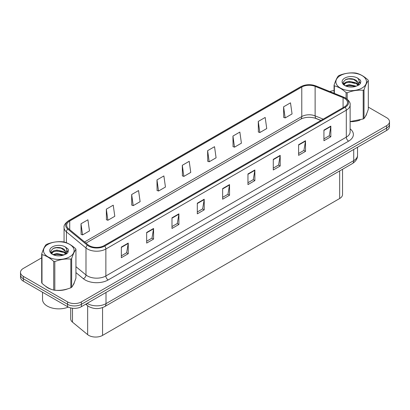 <?xml version="1.0" encoding="UTF-8"?>
<svg xmlns="http://www.w3.org/2000/svg" width="410" height="410" viewBox="0 0 410 410"><rect width="100%" height="100%" fill="white"/><g stroke="black" fill="none" stroke-linecap="round" stroke-linejoin="round"><path stroke-width="0.61" d="M320.861 120.473L315.567 118.331A13.023 7.518 0 0 0 314.403 117.911M342.534 169.284L342.534 194.519A9.768 5.637 180 0 1 339.67 198.507L102.556 335.401A9.768 5.637 180 0 1 87.653 334.647L72.483 322.142A9.768 5.637 180 0 1 70.715 318.903L70.715 307.91M45.443 286.108A15.626 9.02 0 0 0 47.765 287.82A15.626 9.02 0 0 0 51.932 289.542A15.626 9.02 0 0 1 47.765 287.82A15.626 9.02 0 0 1 45.443 286.108M344.461 98.338A10.419 6.017 180 0 1 347.516 102.592A10.419 6.017 180 0 1 344.461 106.846L104.027 245.657A10.419 6.017 180 0 1 88.124 244.857L68.557 228.718A10.419 6.017 180 0 1 66.676 225.269A10.419 6.017 180 0 1 69.726 221.016L301.781 87.038A10.419 6.017 180 0 1 315.126 86.367L343.073 97.662A10.419 6.017 180 0 1 344.461 98.338M345.179 97.923A11.429 6.596 0 0 0 343.652 97.185L315.705 85.89A11.429 6.596 0 0 0 301.068 86.628L69.013 220.606A11.429 6.596 0 0 0 67.732 229.057L87.299 245.19A11.429 6.596 0 0 0 104.745 246.072L345.179 107.256A11.429 6.596 0 0 0 345.179 97.923M41.692 257.828L23.36 268.412A9.768 5.637 0 0 0 20.5 272.399L20.5 277.186A9.768 5.637 0 0 0 23.36 281.173L67.563 306.695L67.563 304.302A9.768 5.637 0 0 0 81.375 304.302L386.64 128.058A9.768 5.637 0 0 0 389.5 124.071A9.768 5.637 0 0 1 386.64 128.058L81.375 304.302A9.768 5.637 0 0 1 67.563 304.302L23.36 278.779L67.563 304.302L67.563 301.909A9.768 5.637 0 0 0 81.375 301.909L386.64 125.665A9.768 5.637 0 0 0 389.5 121.678A9.768 5.637 0 0 0 386.64 117.69L368.308 107.107M20.5 274.792A9.768 5.637 0 0 0 23.36 278.779A9.768 5.637 0 0 1 20.5 274.792M121.339 247.066L121.339 257.7L128.248 253.713L128.248 243.079L121.339 247.066M121.339 255.814L126.659 252.744L128.217 243.432A2.603 1.502 -120 0 0 128.248 243.079M126.613 252.77L128.248 253.713M146.662 232.449L146.662 243.079L153.571 239.091L153.571 228.462L146.662 232.449M146.662 241.193L151.982 238.123L153.54 228.816A2.603 1.502 -120 0 0 153.571 228.462M151.936 238.148L153.571 239.091M171.985 217.828L171.985 228.462L178.893 224.475L178.893 213.841L171.985 217.828M171.985 226.576L177.304 223.501L178.868 214.194A2.603 1.502 -120 0 0 178.893 213.841M177.258 223.532L178.893 224.475M197.312 203.206L197.312 213.841L204.216 209.853L204.216 199.219L197.312 203.206M197.312 211.955L202.632 208.885L204.19 199.573A2.603 1.502 -120 0 0 204.216 199.219M202.581 208.91L204.216 209.853M323.931 130.103L323.931 140.738L330.834 136.75L330.834 126.116L323.931 130.103M323.931 138.852L329.25 135.782L330.808 126.47A2.603 1.502 -120 0 0 330.834 126.116M329.199 135.807L330.834 136.75M298.603 144.725L298.603 155.359L305.511 151.372L305.511 140.738L298.603 144.725M298.603 153.473L303.923 150.398L305.486 141.091A2.603 1.502 -120 0 0 305.511 140.738M303.877 150.429L305.511 151.372M273.28 159.346L273.28 169.981L280.189 165.994L280.189 155.359L273.28 159.346M273.28 168.09L278.6 165.02L280.158 155.713A2.603 1.502 -120 0 0 280.189 155.359M278.554 165.046L280.189 165.994M247.958 173.968L247.958 184.597L254.866 180.61L254.866 169.981L247.958 173.968M247.958 182.711L253.277 179.641L254.835 170.329A2.603 1.502 -120 0 0 254.866 169.981M253.231 179.667L254.866 180.61M222.635 188.585L222.635 199.219L229.538 195.232L229.538 184.597L222.635 188.585M222.635 197.333L227.955 194.263L229.513 184.951A2.603 1.502 -120 0 0 229.538 184.597M227.909 194.289L229.538 195.232M350.119 121.642A15.626 9.02 0 0 0 360.093 120.053A15.626 9.02 0 0 1 350.119 121.642M365.371 116.43A15.626 9.02 0 0 0 366.73 113.56A15.626 9.02 0 0 1 365.371 116.43M56.144 290.331A15.626 9.02 0 0 0 67.722 288.855A15.626 9.02 0 0 1 56.144 290.331M72.995 285.227A15.626 9.02 0 0 0 74.359 282.362A15.626 9.02 0 0 1 72.995 285.227M334.063 90.584A9.768 5.637 0 0 0 329.876 91.563M59.465 247.568L59.199 247.722M50.866 252.534L52.213 251.755M20.5 272.399A9.768 5.637 0 0 0 23.36 276.391L67.563 301.909M131.656 194.54L133.214 205.651L140.117 201.664L138.559 190.553L131.656 194.54L131.764 205.108M106.328 209.161L107.891 220.272L114.795 216.285L113.237 205.174L106.328 209.161L106.441 219.729M81.006 223.783L82.564 234.894L89.472 230.902L87.914 219.796L81.006 223.783L81.118 234.351M207.624 150.68L209.182 161.791L216.09 157.804L214.532 146.693L207.624 150.68L207.737 161.248M232.947 136.059L234.505 147.169L241.413 143.182L239.855 132.071L232.947 136.059L233.059 146.626M258.269 121.437L259.832 132.548L266.736 128.561L265.178 117.45L258.269 121.437L258.382 132.01M283.597 106.82L285.155 117.926L292.058 113.939L290.5 102.833L283.597 106.82L283.705 117.388M156.979 179.918L158.537 191.029L165.445 187.042L163.882 175.931L156.979 179.918L157.086 190.491M182.301 165.302L183.859 176.408L190.768 172.42L189.205 161.314L182.301 165.302L182.414 175.869M183.859 176.408L182.301 175.828M209.182 161.791L207.624 161.207M234.505 147.169L232.947 146.585M259.832 132.548L258.269 131.964M285.155 117.926L283.597 117.347M158.537 191.029L156.979 190.45M133.214 205.651L131.656 205.067M107.891 220.272L106.328 219.688M82.564 234.894L81.006 234.31M67.563 306.695A9.768 5.637 0 0 0 81.375 306.695L386.64 130.452A9.768 5.637 0 0 0 389.5 126.464L389.5 121.678M42.537 292.243L42.537 299.464A16.277 9.399 0 0 0 47.304 306.106A16.277 9.399 0 0 0 68.326 307.09M340.367 75.558A15.303 8.835 -0 0 0 340.367 88.053A15.303 8.835 -0 0 0 362.004 88.053A15.303 8.835 -0 0 0 362.004 75.558A15.303 8.835 -0 0 0 340.367 75.558M350.119 121.565L363.204 118.972A17.579 10.153 -0 0 0 363.619 118.741A17.579 10.153 -0 0 0 364.018 118.505C365.443 116.722 366.873 113.642 368.308 109.26L368.308 80.575A17.579 10.153 -0 0 0 368.011 79.929C364.095 76.383 360.185 74.128 356.29 73.164A17.579 10.153 -0 0 0 355.178 72.99C349.817 72.534 344.482 73.359 339.167 75.471A17.579 10.153 -0 0 0 338.752 75.701A17.579 10.153 -0 0 0 338.353 75.937C336.917 77.746 335.488 80.826 334.063 85.183A17.579 10.153 -0 0 0 334.36 85.823L334.36 93.377M346.081 98.344L346.081 92.593C342.165 89.042 338.26 86.787 334.36 85.823M346.081 92.593A17.579 10.153 -0 0 0 347.193 92.762L347.193 99.153M363.204 118.972L363.204 90.287C357.889 89.821 352.554 90.646 347.193 92.762M363.204 90.287A17.579 10.153 -0 0 0 363.619 90.056A17.579 10.153 -0 0 0 364.018 89.816L364.018 118.505M356.249 86.177L349.258 84.634L345.292 85.803M355.275 86.495L349.258 85.475L346.183 86.192M358.161 84.701L356.449 82.933L349.258 81.257L345.922 82.087L343.995 83.732L343.744 84.629M357.889 85.121L356.449 83.773L349.258 82.102L345.922 82.933L343.898 84.793M357.233 85.849L358.376 84.27L358.627 83.153L353.046 78.992C350.263 78.428 347.788 78.623 345.615 79.581L342.996 82.441L344.754 85.5A9.097 5.253 -0 0 0 356.126 86.213L359.672 84.496L360.867 81.805L360.457 80.196L357.479 78.013A9.097 5.253 -0 0 0 344.754 78.09A9.097 5.253 -0 0 0 344.754 85.516M358.237 85.408L358.627 83.825M358.606 83.486L356.449 80.401L353.241 79.033M357.479 78.013C359.37 79.935 359.672 82.02 358.376 84.265M334.063 93.254L334.063 85.183M368.308 80.575C366.883 82.354 365.453 85.434 364.018 89.816M354.609 86.213L348.679 85.705L346.322 86.136M358.94 85.013L358.519 84.68M358.268 84.501L357.848 84.224M354.609 82.835L348.679 82.328L346.322 82.758M344.041 83.65L343.349 84.081M360.416 83.486L359.17 81.846M354.63 79.468L348.679 78.956L345.507 79.632M360.867 81.887L360.457 80.196M359.206 84.839L358.596 84.317M358.412 84.178L356.956 83.307M344.615 82.943L343.19 83.768M360.518 83.286L359.165 81.421M47.996 244.355A15.303 8.835 -0 0 0 47.996 256.85A15.303 8.835 -0 0 0 69.633 256.85A15.303 8.835 -0 0 0 69.633 244.355A15.303 8.835 -0 0 0 47.996 244.355M46.381 244.498A17.579 10.153 -0 0 0 45.981 244.739C44.546 246.548 43.117 249.628 41.692 253.98A17.579 10.153 -0 0 0 41.989 254.625L41.989 283.31C45.889 286.851 49.794 289.106 53.71 290.08A17.579 10.153 -0 0 0 54.822 290.249C60.137 290.716 65.472 289.89 70.833 287.774A17.579 10.153 -0 0 0 71.248 287.543A17.579 10.153 -0 0 0 71.647 287.302C73.072 285.524 74.502 282.444 75.937 278.062L75.937 249.372A17.579 10.153 -0 0 0 75.64 248.732C71.719 245.18 67.814 242.925 63.919 241.967A17.579 10.153 -0 0 0 62.807 241.792C57.446 241.336 52.111 242.161 46.796 244.268A17.579 10.153 -0 0 0 46.381 244.498M53.71 290.08L53.71 261.39C49.794 257.844 45.889 255.589 41.989 254.625M53.71 261.39A17.579 10.153 -0 0 0 54.822 261.565L54.822 290.249M70.833 287.774L70.833 259.084C65.518 258.623 60.183 259.448 54.822 261.565M70.833 259.084A17.579 10.153 -0 0 0 71.248 258.853A17.579 10.153 -0 0 0 71.647 258.618L71.647 287.302M41.692 253.98L41.692 282.669A17.579 10.153 -0 0 0 41.989 283.31M63.878 254.979L56.887 253.431L52.921 254.605M62.904 255.297L56.887 254.277L53.812 254.989M65.79 253.503L64.078 251.73L56.887 250.054L53.551 250.889L51.624 252.534L51.373 253.426M65.518 253.923L64.078 252.575L56.887 250.899L53.551 251.73L51.527 253.59M64.862 254.651L66.005 253.067L66.256 251.955L60.675 247.794C57.892 247.225 55.411 247.42 53.244 248.383L50.625 251.238L52.383 254.297M65.861 254.21L66.256 252.621M66.236 252.288L64.078 249.198L60.87 247.83M52.383 246.892A9.097 5.253 -0 0 0 52.383 254.318A9.097 5.253 -0 0 0 63.755 255.015L67.301 253.293L68.496 250.602L68.086 248.998L65.103 246.81A9.097 5.253 -0 0 0 52.383 246.892M65.103 246.81C66.999 248.737 67.301 250.823 66.005 253.062M75.937 249.372C74.512 251.156 73.082 254.236 71.647 258.618M62.233 255.015L56.308 254.507L53.951 254.933M66.563 253.816L66.148 253.482M65.897 253.298L65.477 253.021M62.233 251.637L56.308 251.13L53.951 251.561M51.67 252.447L50.973 252.878M68.045 252.288L66.794 250.648M62.258 248.265L56.308 247.753L53.136 248.434M68.496 250.684L68.086 248.998M66.835 253.636L66.225 253.113M66.041 252.98L64.585 252.109M68.147 252.088L66.794 250.223M339.67 170.934L339.67 198.507M72.483 308.228L72.483 322.142M87.653 305.763L87.653 334.647M102.556 307.597L102.556 335.401M350.119 128.853A16.277 9.399 180 0 1 348.608 141.137L108.173 279.953A3.254 1.881 60 0 1 105.867 275.966L346.306 137.15A13.023 7.518 0 0 0 350.119 131.83L350.119 104.878A13.023 7.518 180 0 1 346.306 110.193A3.254 1.881 -120 0 0 345.179 107.256M108.173 279.953A16.277 9.399 180 0 1 85.152 279.953A16.277 9.399 180 0 1 83.327 278.697L75.937 272.604M87.299 245.19A3.254 2.178 129.5 0 0 85.992 248.004L85.992 274.961A13.023 7.518 0 0 0 87.453 275.966A13.023 7.518 0 0 0 105.867 275.966L105.867 249.008A13.023 7.518 180 0 1 85.992 248.004L66.425 231.87A13.023 7.518 180 0 1 64.068 227.555L64.068 242.002M350.119 104.878C350.545 102.828 349.048 100.558 345.63 98.072L343.918 97.242A3.254 1.527 112 0 0 343.652 97.185M343.918 97.242L315.972 85.941C310.58 84.035 305.46 84.311 300.617 86.771A3.254 1.881 60 0 1 301.068 86.628M69.013 220.606A3.254 1.881 -120 0 0 68.557 220.749C65.139 223.245 63.642 225.51 64.068 227.555M67.732 229.057A3.254 2.178 129.5 0 0 66.425 231.87L66.425 242.766M315.972 85.941A3.254 1.527 112 0 0 315.705 85.89M104.745 246.072A3.254 1.881 60 0 1 105.867 249.008L346.306 110.193L346.306 137.15A3.254 1.881 60 0 0 348.608 141.137M61.013 255.696A16.277 9.399 180 0 1 61.377 254.723M81.375 301.909L81.375 306.695M386.64 125.665L386.64 130.452M23.36 276.391L23.36 281.173M66.425 252.268L66.425 253.903M64.068 254.513A13.023 7.518 0 0 0 64.088 254.917M75.937 266.664L85.992 274.961A3.254 2.178 -50.5 0 1 83.327 278.697M69.726 221.016L69.726 229.682M343.073 97.662L343.073 107.645M315.126 86.367L315.126 115.871A10.419 6.017 0 0 0 301.781 116.548L84.593 241.941M323.183 119.131L315.126 115.871A5.858 2.747 -68 0 0 316.289 118.536C310.519 116.681 305.276 116.917 300.571 119.228L86.008 243.104M301.781 87.038L301.781 116.548A5.858 3.382 60 0 1 300.571 119.228M222.635 188.923L229.513 184.951M247.958 174.301L254.835 170.329M273.28 159.685L280.158 155.713M298.603 145.063L305.486 141.091M323.931 130.441L330.808 126.47M197.312 203.544L204.19 199.573M171.985 218.166L178.868 214.194M146.662 232.783L153.54 228.816M121.339 247.404L128.217 243.432M87.14 303.364A13.023 7.518 0 0 0 87.591 303.636A13.023 7.518 0 0 0 106.005 303.636L353.717 160.623A13.023 7.518 0 0 0 357.535 155.303C357.628 158.537 355.906 161.304 352.369 163.6L104.658 306.618A6.514 3.762 60 0 0 106.005 303.636L106.005 292.473M353.717 149.455L353.717 160.623A6.514 3.762 60 0 1 352.369 163.6M86.29 303.856A6.514 4.356 129.5 0 0 87.325 305.501L85.726 304.184M300.617 86.771L68.557 220.749M320.953 120.417L316.289 118.536M104.658 306.618C99.42 309.248 94.177 309.248 88.939 306.618L87.325 305.501M357.535 155.303L357.535 147.257"/></g></svg>
